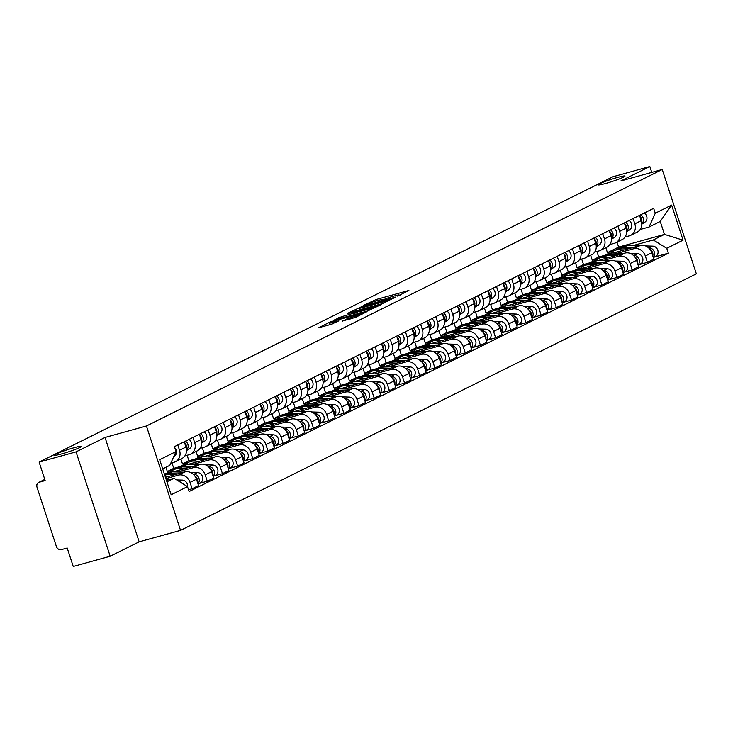 <?xml version="1.0" encoding="UTF-8"?>
<svg xmlns="http://www.w3.org/2000/svg" width="733" height="733" viewBox="0 0 733 733"><rect width="100%" height="100%" fill="white"/><g stroke="black" fill="none" stroke-linecap="round" stroke-linejoin="round"><path stroke-width="1.1" d="M397.68 296.15L408.904 290.451L376.111 299.531L363.192 305.551L367.059 304.195A6.918 0.568 -18.1 0 1 375.937 301.061L378.677 300.301A6.918 0.568 -18.1 0 1 382.195 299.678A6.918 0.568 -18.1 0 1 381.444 300.209L384 299.504A6.918 0.568 -18.1 0 1 392.879 296.37L395.609 295.619A6.918 0.568 -18.1 0 1 399.137 294.987A6.918 0.568 -18.1 0 1 398.386 295.518L397.68 296.15M74.161 447.698A14.101 1.154 -18.1 0 0 54.526 455.175A14.101 1.154 -18.1 0 0 61.709 453.892A14.101 1.154 -18.1 0 0 81.336 446.415A14.101 1.154 -18.1 0 0 74.161 447.698M617.791 177.359A14.101 1.154 -18.1 0 0 598.165 184.835A14.101 1.154 -18.1 0 0 605.339 183.543A14.101 1.154 -18.1 0 0 624.974 176.067A14.101 1.154 -18.1 0 0 617.791 177.359M342.641 320.972L355.478 317.416L366.986 311.644L330.317 321.906L318.818 327.669L331.032 324.398L338.866 320.852L332.251 322.575A5.782 0.476 -18.1 0 1 329.309 323.106A5.782 0.476 -18.1 0 1 337.363 320.037L358.941 314.063A5.782 0.476 -18.1 0 1 361.891 313.532A5.782 0.476 -18.1 0 1 353.837 316.601L347.46 318.58L342.696 321.136M146.426 425.992L105.039 437.454L76.049 451.876L39.124 462.102L612.916 176.754L649.841 166.528L620.851 180.95L662.238 169.488L146.426 425.992L180.538 530.371L696.35 273.858L662.238 169.488M382.406 303.627L395.582 297.076L362.798 306.156L348.514 312.909L382.406 303.627M381.6 304.433L367.554 311.012L333.671 320.294L341.496 316.748L357.576 312.084L361.002 310.325L347.396 313.687L381.6 304.433M76.049 451.876L110.17 556.246L73.236 566.472L67.198 548L61.444 549.594A4.407 3.83 -116.4 0 1 56.368 546.442L37.062 487.372A4.407 3.83 -116.4 0 1 38.812 482.396L44.786 479.419M110.17 556.246L139.16 541.824L180.538 530.371M39.124 462.102L45.162 480.573L39.408 482.167A4.407 3.83 -116.4 0 0 38.812 482.396M651.756 172.383L649.841 166.528M633.092 218.562L634.824 223.84A10.134 8.814 63.6 0 1 630.801 235.275L637.215 232.086A10.134 8.814 -116.4 0 0 641.238 220.642L639.515 215.365M604.927 255.286L598.687 257.008L596.891 251.501M617.772 253.142L633.651 248.744A10.134 8.814 63.6 0 1 645.324 255.982L651.747 252.793A10.134 8.814 -116.4 0 0 640.074 245.555L613.118 253.013M651.747 252.793L653.827 259.152L647.404 262.35L639.084 264.65M630.801 235.275A10.134 8.814 63.6 0 1 629.418 235.806L625.029 237.016M645.324 255.982L647.404 262.35M590.651 255.24L592.273 260.206L598.522 258.474M617.919 226.103L619.642 231.381A10.134 8.814 63.6 0 1 615.619 242.825L622.042 239.627A10.134 8.814 -116.4 0 0 626.064 228.192L624.342 222.914M589.753 262.826L583.514 264.558L581.709 259.042M623.911 272.2L632.231 269.9L638.654 266.702L636.574 260.334A10.134 8.814 -116.4 0 0 624.901 253.096L597.936 260.563M615.619 242.825A10.134 8.814 63.6 0 1 614.245 243.347L609.847 244.565M602.59 260.691L618.478 256.293A10.134 8.814 63.6 0 1 630.151 263.532L632.231 269.9M575.469 262.79L577.091 267.747L583.349 266.015M602.746 233.653L604.468 238.931A10.134 8.814 63.6 0 1 600.446 250.365L606.869 247.177A10.134 8.814 -116.4 0 0 610.891 235.733L609.16 230.464M574.571 270.376L568.341 272.108L566.536 266.592M608.729 279.749L617.058 277.44L623.471 274.252L621.392 267.884A10.134 8.814 -116.4 0 0 609.719 260.646L582.762 268.113M600.446 250.365A10.134 8.814 63.6 0 1 599.072 250.897L594.674 252.115M587.417 268.232L603.296 263.834A10.134 8.814 63.6 0 1 614.978 271.073L617.058 277.44M560.296 270.34L561.918 275.296L568.167 273.565M587.564 241.203L589.286 246.48A10.134 8.814 63.6 0 1 585.264 257.915L591.687 254.727A10.134 8.814 -116.4 0 0 595.709 243.283L593.987 238.005M559.398 277.926L553.158 279.649L551.363 274.142M593.556 287.299L601.875 284.99L608.298 281.802L606.218 275.434A10.134 8.814 -116.4 0 0 594.545 268.196L567.589 275.654M585.264 257.915A10.134 8.814 63.6 0 1 583.889 258.447L579.491 259.656M572.244 275.782L588.123 271.384A10.134 8.814 63.6 0 1 599.796 278.622L601.875 284.99M545.123 277.88L546.745 282.846L552.994 281.115M572.391 248.744L574.113 254.021A10.134 8.814 63.6 0 1 570.091 265.465L576.514 262.267A10.134 8.814 -116.4 0 0 580.536 250.833L578.813 245.555M544.225 285.476L537.985 287.199L536.18 281.692M578.383 294.84L586.702 292.54L593.125 289.343L591.045 282.975A10.134 8.814 -116.4 0 0 579.363 275.736L552.407 283.204M570.091 265.465A10.134 8.814 63.6 0 1 568.716 265.987L564.318 267.206M557.062 283.332L572.949 278.934A10.134 8.814 63.6 0 1 584.622 286.172L586.702 292.54M529.941 285.43L531.562 290.396L537.82 288.665M557.208 256.293L558.94 261.571A10.134 8.814 63.6 0 1 554.918 273.015L561.331 269.817A10.134 8.814 -116.4 0 0 565.354 258.382L563.631 253.105M529.043 293.017L522.812 294.748L521.007 289.233M563.201 302.39L571.529 300.081L577.943 296.892L575.863 290.525A10.134 8.814 -116.4 0 0 564.19 283.286L537.234 290.754M554.918 273.015A10.134 8.814 63.6 0 1 553.543 273.537L549.145 274.756M541.889 290.882L557.767 286.484A10.134 8.814 63.6 0 1 569.44 293.722L571.529 300.081M514.768 292.98L516.389 297.937L522.638 296.205M542.035 263.843L543.758 269.121A10.134 8.814 63.6 0 1 539.735 280.556L546.158 277.367A10.134 8.814 -116.4 0 0 550.181 265.923L548.458 260.646M513.87 300.567L507.63 302.289L505.834 296.783M548.027 309.94L556.347 307.631L562.77 304.442L560.69 298.074A10.134 8.814 -116.4 0 0 549.017 290.836L522.061 298.294M539.735 280.556A10.134 8.814 63.6 0 1 538.361 281.087L533.963 282.306M526.706 298.423L542.594 294.025A10.134 8.814 63.6 0 1 554.267 301.263L556.347 307.631M499.585 300.521L501.207 305.487L507.465 303.755M526.862 271.393L528.585 276.662A10.134 8.814 63.6 0 1 524.562 288.106L530.985 284.917A10.134 8.814 -116.4 0 0 535.008 273.473L533.276 268.196M498.687 308.117L492.457 309.839L490.652 304.332M532.854 317.481L541.174 315.181L547.597 311.983L545.508 305.624A10.134 8.814 -116.4 0 0 533.835 298.377L506.879 305.844M524.562 288.106A10.134 8.814 63.6 0 1 523.188 288.628L518.79 289.847M511.533 305.973L527.412 301.575A10.134 8.814 63.6 0 1 539.094 308.813L541.174 315.181M484.412 308.071L486.034 313.037L492.283 311.305M511.68 278.934L513.412 284.212A10.134 8.814 63.6 0 1 509.38 295.656L515.803 292.458A10.134 8.814 -116.4 0 0 519.825 281.023L518.103 275.745M483.514 315.657L477.275 317.389L475.479 311.873M517.672 325.031L525.992 322.731L532.415 319.533L530.335 313.165A10.134 8.814 -116.4 0 0 518.662 305.927L491.706 313.394M509.38 295.656A10.134 8.814 63.6 0 1 508.006 296.178L503.617 297.396M496.36 313.522L512.239 309.124A10.134 8.814 63.6 0 1 523.912 316.363L525.992 322.731M469.239 315.621L470.861 320.578L477.11 318.846M496.507 286.484L498.229 291.761A10.134 8.814 63.6 0 1 494.207 303.196L500.63 300.008A10.134 8.814 -116.4 0 0 504.652 288.564L502.93 283.295M468.341 323.207L462.102 324.939L460.297 319.423M502.499 332.58L510.819 330.271L517.241 327.083L515.162 320.715A10.134 8.814 -116.4 0 0 503.479 313.477L476.523 320.944M494.207 303.196A10.134 8.814 63.6 0 1 492.833 303.728L488.435 304.946M481.178 321.063L497.066 316.665A10.134 8.814 63.6 0 1 508.739 323.904L510.819 330.271M454.057 323.171L455.679 328.127L461.937 326.396M481.334 294.034L483.056 299.311A10.134 8.814 63.6 0 1 479.034 310.746L485.448 307.558A10.134 8.814 -116.4 0 0 489.479 296.114L487.747 290.836M453.159 330.757L446.928 332.48L445.123 326.973M487.317 340.121L495.645 337.821L502.059 334.633L499.979 328.265A10.134 8.814 -116.4 0 0 488.306 321.027L461.35 328.485M479.034 310.746A10.134 8.814 63.6 0 1 477.659 311.278L473.261 312.487M466.005 328.613L481.883 324.215A10.134 8.814 63.6 0 1 493.566 331.453L495.645 337.821M438.884 330.711L440.506 335.677L446.754 333.946M466.151 301.575L467.874 306.852A10.134 8.814 63.6 0 1 463.852 318.296L470.274 315.098A10.134 8.814 -116.4 0 0 474.297 303.664L472.574 298.386M437.986 338.307L431.746 340.03L429.95 334.523M472.144 347.671L480.463 345.371L486.886 342.174L484.806 335.806A10.134 8.814 -116.4 0 0 473.133 328.567L446.177 336.035M463.852 318.296A10.134 8.814 63.6 0 1 462.477 318.818L458.079 320.037M450.822 336.163L466.71 331.765A10.134 8.814 63.6 0 1 478.383 339.003L480.463 345.371M423.701 338.261L425.323 343.218L431.581 341.496M450.978 309.124L452.701 314.402A10.134 8.814 63.6 0 1 448.678 325.846L455.101 322.648A10.134 8.814 -116.4 0 0 459.124 311.213L457.401 305.936M422.804 345.848L416.573 347.579L414.768 342.064M456.971 355.221L465.29 352.912L471.713 349.723L469.633 343.356A10.134 8.814 -116.4 0 0 457.951 336.117L430.995 343.585M448.678 325.846A10.134 8.814 63.6 0 1 447.304 326.368L442.906 327.587M435.649 343.713L451.537 339.315A10.134 8.814 63.6 0 1 463.21 346.553L465.29 352.912M408.528 345.811L410.15 350.768L416.408 349.036M435.796 316.674L437.528 321.952A10.134 8.814 63.6 0 1 433.505 333.387L439.919 330.198A10.134 8.814 -116.4 0 0 443.941 318.754L442.219 313.477M407.63 353.398L401.391 355.12L399.595 349.614M441.788 362.771L450.108 360.462L456.531 357.273L454.451 350.905A10.134 8.814 -116.4 0 0 442.778 343.667L415.822 351.125M433.505 333.387A10.134 8.814 63.6 0 1 432.122 333.918L427.733 335.137M420.476 351.254L436.355 346.856A10.134 8.814 63.6 0 1 448.028 354.094L450.108 360.462M393.355 353.352L394.977 358.318L401.226 356.586M420.623 324.224L422.345 329.493A10.134 8.814 63.6 0 1 418.323 340.937L424.746 337.739A10.134 8.814 -116.4 0 0 428.768 326.304L427.046 321.027M392.457 360.948L386.218 362.67L384.413 357.163M426.615 370.312L434.935 368.012L441.358 364.814L439.278 358.446A10.134 8.814 -116.4 0 0 427.605 351.208L400.639 358.675M418.323 340.937A10.134 8.814 63.6 0 1 416.949 341.459L412.551 342.678M405.294 358.804L421.182 354.406A10.134 8.814 63.6 0 1 432.855 361.644L434.935 368.012M378.173 360.902L379.795 365.868L386.053 364.136M405.45 331.765L407.172 337.043A10.134 8.814 63.6 0 1 403.15 348.487L409.573 345.289A10.134 8.814 -116.4 0 0 413.595 333.854L411.864 328.576M377.275 368.488L371.045 370.22L369.24 364.704M411.433 377.861L419.762 375.562L426.175 372.364L424.095 365.996A10.134 8.814 -116.4 0 0 412.422 358.758L385.466 366.225M403.15 348.487A10.134 8.814 63.6 0 1 401.776 349.009L397.378 350.227M390.121 366.353L406 361.955A10.134 8.814 63.6 0 1 417.682 369.194L419.762 375.562M363 368.452L364.622 373.409L370.871 371.677M390.268 339.315L391.99 344.592A10.134 8.814 63.6 0 1 387.968 356.027L394.391 352.839A10.134 8.814 -116.4 0 0 398.413 341.395L396.69 336.117M362.102 376.038L355.862 377.77L354.066 372.254M396.26 385.411L404.579 383.102L411.002 379.914L408.922 373.546A10.134 8.814 -116.4 0 0 397.249 366.308L370.293 373.775M387.968 356.027A10.134 8.814 63.6 0 1 386.593 356.559L382.195 357.777M374.948 373.894L390.826 369.496A10.134 8.814 63.6 0 1 402.499 376.735L404.579 383.102M347.818 375.992L349.449 380.958L355.697 379.227M375.094 346.865L376.817 352.142A10.134 8.814 63.6 0 1 372.795 363.577L379.218 360.389A10.134 8.814 -116.4 0 0 383.24 348.945L381.517 343.667M346.929 383.588L340.689 385.311L338.884 379.804M381.087 392.952L389.406 390.652L395.829 387.455L393.749 381.096A10.134 8.814 -116.4 0 0 382.067 373.857L355.111 381.316M372.795 363.577A10.134 8.814 63.6 0 1 371.42 364.109L367.022 365.318M359.766 381.444L375.653 377.046A10.134 8.814 63.6 0 1 387.326 384.284L389.406 390.652M332.645 383.542L334.266 388.508L340.524 386.777M359.912 354.406L361.644 359.683A10.134 8.814 63.6 0 1 357.622 371.127L364.035 367.929A10.134 8.814 -116.4 0 0 368.058 356.495L366.335 351.217M331.747 391.129L325.516 392.861L323.711 387.354M365.904 400.502L374.233 398.202L380.647 395.005L378.567 388.637A10.134 8.814 -116.4 0 0 366.894 381.398L339.938 388.866M357.622 371.127A10.134 8.814 63.6 0 1 356.247 371.649L351.849 372.868M344.592 388.994L360.471 384.596A10.134 8.814 63.6 0 1 372.144 391.834L374.233 398.202M317.471 391.092L319.093 396.049L325.342 394.317M344.739 361.955L346.462 367.233A10.134 8.814 63.6 0 1 342.439 378.677L348.862 375.479A10.134 8.814 -116.4 0 0 352.885 364.035L351.162 358.767M316.574 398.679L310.334 400.41L308.538 394.895M350.731 408.052L359.051 405.743L365.474 402.554L363.394 396.186A10.134 8.814 -116.4 0 0 351.721 388.948L324.765 396.416M342.439 378.677A10.134 8.814 63.6 0 1 341.065 379.199L336.667 380.418M329.41 396.535L345.298 392.137A10.134 8.814 63.6 0 1 356.971 399.384L359.051 405.743M302.289 398.642L303.911 403.599L310.169 401.867M329.566 369.505L331.289 374.783A10.134 8.814 63.6 0 1 327.266 386.218L333.689 383.029A10.134 8.814 -116.4 0 0 337.711 371.585L335.98 366.308M301.391 406.229L295.161 407.951L293.356 402.444M335.558 415.602L343.878 413.293L350.301 410.104L348.212 403.736A10.134 8.814 -116.4 0 0 336.539 396.498L309.583 403.956M327.266 386.218A10.134 8.814 63.6 0 1 325.892 386.749L321.494 387.968M314.237 404.085L330.116 399.687A10.134 8.814 63.6 0 1 341.798 406.925L343.878 413.293M287.116 406.183L288.738 411.149L294.987 409.417M314.384 377.055L316.106 382.324A10.134 8.814 63.6 0 1 312.084 393.768L318.507 390.57A10.134 8.814 -116.4 0 0 322.529 379.135L320.807 373.857M286.218 413.779L279.979 415.501L278.183 409.994M320.376 423.143L328.696 420.843L335.118 417.645L333.039 411.277A10.134 8.814 -116.4 0 0 321.366 404.039L294.409 411.506M312.084 393.768A10.134 8.814 63.6 0 1 310.71 394.29L306.321 395.508M299.064 411.634L314.943 407.236A10.134 8.814 63.6 0 1 326.616 414.475L328.696 420.843M271.943 413.733L273.565 418.699L279.814 416.967M299.211 384.596L300.933 389.874A10.134 8.814 63.6 0 1 296.911 401.317L303.334 398.12A10.134 8.814 -116.4 0 0 307.356 386.685L305.634 381.407M271.045 421.319L264.805 423.051L263 417.535M305.203 430.692L313.522 428.384L319.945 425.195L317.865 418.827A10.134 8.814 -116.4 0 0 306.183 411.589L279.227 419.056M296.911 401.317A10.134 8.814 63.6 0 1 295.536 401.84L291.138 403.058M283.882 419.184L299.77 414.786A10.134 8.814 63.6 0 1 311.443 422.025L313.522 428.384M256.761 421.283L258.382 426.24L264.64 424.508M284.038 392.146L285.76 397.423A10.134 8.814 63.6 0 1 281.738 408.858L288.151 405.67A10.134 8.814 -116.4 0 0 292.183 394.226L290.451 388.948M255.863 428.869L249.632 430.592L247.827 425.085M290.021 438.242L298.349 435.933L304.763 432.745L302.683 426.377A10.134 8.814 -116.4 0 0 291.01 419.139L264.054 426.606M281.738 408.858A10.134 8.814 63.6 0 1 280.363 409.39L275.965 410.608M268.709 426.725L284.587 422.327A10.134 8.814 63.6 0 1 296.26 429.565L298.349 435.933M241.588 428.823L243.209 433.789L249.458 432.058M268.855 399.696L270.578 404.973A10.134 8.814 63.6 0 1 266.555 416.408L272.978 413.22A10.134 8.814 -116.4 0 0 277.001 401.776L275.278 396.498M240.69 436.419L234.45 438.142L232.654 432.635M274.848 445.783L283.167 443.483L289.59 440.286L287.51 433.927A10.134 8.814 -116.4 0 0 275.837 426.688L248.881 434.147M266.555 416.408A10.134 8.814 63.6 0 1 265.181 416.93L260.783 418.149M253.526 434.275L269.414 429.877A10.134 8.814 63.6 0 1 281.087 437.115L283.167 443.483M226.405 436.373L228.027 441.339L234.285 439.608M253.682 407.236L255.405 412.514A10.134 8.814 63.6 0 1 251.382 423.958L257.805 420.76A10.134 8.814 -116.4 0 0 261.828 409.326L260.105 404.048M225.507 443.96L219.277 445.691L217.472 440.176M259.674 453.333L267.994 451.033L274.417 447.836L272.328 441.468A10.134 8.814 -116.4 0 0 260.655 434.229L233.699 441.697M251.382 423.958A10.134 8.814 63.6 0 1 250.008 424.48L245.61 425.699M238.353 441.825L254.241 437.427A10.134 8.814 63.6 0 1 265.914 444.665L267.994 451.033M211.232 443.923L212.854 448.88L219.112 447.148M238.5 414.786L240.232 420.064A10.134 8.814 63.6 0 1 236.209 431.499L242.623 428.31A10.134 8.814 -116.4 0 0 246.645 416.866L244.923 411.598M210.334 451.51L204.095 453.241L202.299 447.726M244.492 460.883L252.812 458.574L259.235 455.385L257.155 449.017A10.134 8.814 -116.4 0 0 245.482 441.779L218.526 449.247M236.209 431.499A10.134 8.814 63.6 0 1 234.826 432.03L230.437 433.249M223.18 449.366L239.059 444.968A10.134 8.814 63.6 0 1 250.732 452.206L252.812 458.574M196.059 451.473L197.681 456.43L203.93 454.698M223.327 422.336L225.049 427.614A10.134 8.814 63.6 0 1 221.027 439.049L227.45 435.86A10.134 8.814 -116.4 0 0 231.472 424.416L229.75 419.139M195.161 459.06L188.922 460.782L187.117 455.275M229.319 468.433L237.639 466.124L244.062 462.935L241.982 456.567A10.134 8.814 -116.4 0 0 230.309 449.329L203.343 456.787M221.027 439.049A10.134 8.814 63.6 0 1 219.653 439.58L215.255 440.79M207.998 456.916L223.886 452.518A10.134 8.814 63.6 0 1 235.559 459.756L237.639 466.124M180.877 459.014L182.499 463.98L188.757 462.248M208.154 429.877L209.876 435.155A10.134 8.814 63.6 0 1 205.854 446.599L212.277 443.401A10.134 8.814 -116.4 0 0 216.299 431.966L214.567 426.688M179.979 466.609L173.748 468.332L171.943 462.825M214.137 475.974L222.466 473.674L228.879 470.476L226.799 464.108A10.134 8.814 -116.4 0 0 215.126 456.87L188.17 464.337M205.854 446.599A10.134 8.814 63.6 0 1 204.48 447.121L200.082 448.339M192.825 464.465L208.703 460.067A10.134 8.814 63.6 0 1 220.386 467.306L222.466 473.674M165.933 467.269L167.326 471.53L173.574 469.798M192.971 437.427L194.694 442.705A10.134 8.814 63.6 0 1 190.672 454.148L197.095 450.951A10.134 8.814 -116.4 0 0 201.117 439.516L199.394 434.238M198.964 483.523L207.283 481.215L213.706 478.026L211.626 471.658A10.134 8.814 -116.4 0 0 199.953 464.42L172.997 471.887M190.672 454.148A10.134 8.814 63.6 0 1 189.297 454.671L184.899 455.889M177.652 472.015L193.53 467.617A10.134 8.814 63.6 0 1 205.203 474.856L207.283 481.215M177.798 444.977L179.521 450.254A10.134 8.814 63.6 0 1 175.499 461.689L181.921 458.501A10.134 8.814 -116.4 0 0 185.944 447.057L184.221 441.779M188.528 489.754L192.11 488.764L198.533 485.576L196.453 479.208A10.134 8.814 -116.4 0 0 184.771 471.97L165.456 477.311M175.499 461.689A10.134 8.814 63.6 0 1 174.124 462.221L170.816 463.137M165.887 478.612L178.357 475.158A10.134 8.814 63.6 0 1 190.03 482.396L192.11 488.764M167.326 471.53L173.748 468.332M182.499 463.98L188.922 460.782M197.681 456.43L204.095 453.241M212.854 448.88L219.277 445.691M228.027 441.339L234.45 438.142M243.209 433.789L249.632 430.592M258.382 426.24L264.805 423.051M273.565 418.699L279.979 415.501M288.738 411.149L295.161 407.951M303.911 403.599L310.334 400.41M319.093 396.049L325.516 392.861M334.266 388.508L340.689 385.311M349.449 380.958L355.862 377.77M364.622 373.409L371.045 370.22M379.795 365.868L386.218 362.67M394.977 358.318L401.391 355.12M410.15 350.768L416.573 347.579M425.323 343.218L431.746 340.03M440.506 335.677L446.928 332.48M455.679 328.127L462.102 324.939M470.861 320.578L477.275 317.389M486.034 313.037L492.457 309.839M501.207 305.487L507.63 302.289M516.389 297.937L522.812 294.748M531.562 290.396L537.985 287.199M546.745 282.846L553.158 279.649M561.918 275.296L568.341 272.108M577.091 267.747L583.514 264.558M592.273 260.206L598.687 257.008M632.945 245.592L653.286 239.966L664.474 234.404L660.241 221.458L649.053 227.019L640.202 229.475M605.825 247.69L607.446 252.656L613.704 250.924M607.446 252.656L618.634 247.094L664.474 234.404L683.083 240.177L666.737 248.304L653.286 239.966M618.634 247.094L617.012 242.128M649.053 227.019L655.275 213.23L671.611 205.103L683.083 240.177M166.932 481.819L174.051 478.283L187.501 486.62L189.105 491.531L668.34 253.206L666.737 248.304M187.501 486.62L171.156 494.748L159.693 459.683L176.039 451.555L169.818 465.336L162.708 468.882M655.275 213.23L653.671 208.328L174.436 446.644L176.039 451.555M105.039 437.454L139.16 541.824M174.051 478.283L166.464 480.381M654.267 257.109L668.34 253.206M671.611 205.103L660.241 221.458M400.392 295.087L399.274 295.399M383.451 299.77L382.333 300.081M359.857 309.638L358.804 310.16M392.851 298.276L360.132 307.64A6.918 0.568 -18.1 0 0 359.381 308.172A6.918 0.568 -18.1 0 0 362.908 307.548L382.58 302.097A6.918 0.568 -18.1 0 0 391.459 298.963L392.851 298.276L393.007 298.762M368.598 309.244A5.782 0.476 -18.1 0 0 376.652 306.174A5.782 0.476 -18.1 0 0 373.702 306.696L366.097 308.804L359.885 311.543L368.598 309.244L369.02 310.554M329.795 324.591L329.108 324.93M610.974 253.041A13.221 11.499 63.6 0 1 613.924 250.805L617.433 249.064A13.221 11.499 63.6 0 1 622.299 248.011L630.398 248.23M613.924 250.805A13.221 11.499 63.6 0 1 618.799 249.751L624.36 249.898M649.997 249.422A5.507 4.792 63.6 0 1 652.791 255.964M618.276 248.689A13.221 11.499 63.6 0 1 619.083 248.24A13.221 11.499 63.6 0 1 623.948 247.186L633.248 247.442M619.083 248.24L622.583 246.499A13.221 11.499 63.6 0 1 627.457 245.445L639.295 245.766M648.568 247.855L649.227 247.873A5.507 4.792 63.6 0 1 654.102 251.465A5.507 4.792 63.6 0 1 653.24 257.356M645.553 245.94L652.727 246.132A5.507 4.792 63.6 0 1 657.877 250.484A5.507 4.792 63.6 0 1 655.604 256.44L653.314 257.576M641.796 224.188L644.903 222.172A5.507 4.792 -116.4 0 0 644.28 212.991M641.787 223.629A5.507 4.792 -116.4 0 0 640.779 214.742M641.622 222.126A5.507 4.792 -116.4 0 0 639.735 216.024M595.792 260.582A13.221 11.499 63.6 0 1 598.751 258.355L602.251 256.614A13.221 11.499 63.6 0 1 607.116 255.56L615.225 255.78M598.751 258.355A13.221 11.499 63.6 0 1 603.616 257.301L609.178 257.448M634.824 256.971A5.507 4.792 63.6 0 1 637.609 263.514M603.103 256.238A13.221 11.499 63.6 0 1 603.91 255.79A13.221 11.499 63.6 0 1 608.775 254.736L618.075 254.983M603.91 255.79L607.41 254.049A13.221 11.499 63.6 0 1 612.275 252.995L624.113 253.316M633.394 255.405L634.054 255.423A5.507 4.792 63.6 0 1 638.929 259.015A5.507 4.792 63.6 0 1 638.067 264.897M630.371 253.481L637.554 253.682A5.507 4.792 63.6 0 1 642.694 258.025A5.507 4.792 63.6 0 1 640.431 263.99L638.141 265.126M580.618 268.131A13.221 11.499 63.6 0 1 583.578 265.905L587.078 264.164A13.221 11.499 63.6 0 1 591.943 263.101L600.043 263.321M583.578 265.905A13.221 11.499 63.6 0 1 588.443 264.842L594.005 264.998M619.642 264.521A5.507 4.792 63.6 0 1 622.436 271.063M587.921 263.788A13.221 11.499 63.6 0 1 588.727 263.339A13.221 11.499 63.6 0 1 593.602 262.286L602.902 262.533M588.727 263.339L592.237 261.599A13.221 11.499 63.6 0 1 597.102 260.536L608.94 260.866M618.212 262.955L618.872 262.973A5.507 4.792 63.6 0 1 623.746 266.555A5.507 4.792 63.6 0 1 622.885 272.447M615.198 261.03L622.372 261.223A5.507 4.792 63.6 0 1 627.521 265.575A5.507 4.792 63.6 0 1 625.249 271.531L622.958 272.676M626.623 231.738L629.72 229.722A5.507 4.792 -116.4 0 0 629.106 220.541M626.614 231.179A5.507 4.792 -116.4 0 0 625.606 222.282M626.44 229.667A5.507 4.792 -116.4 0 0 624.553 223.574M611.45 239.279L614.547 237.272A5.507 4.792 -116.4 0 0 613.933 228.091M611.432 238.729A5.507 4.792 -116.4 0 0 610.424 229.832M611.267 237.217A5.507 4.792 -116.4 0 0 609.38 231.124M565.445 275.681A13.221 11.499 63.6 0 1 568.396 273.446L571.896 271.705A13.221 11.499 63.6 0 1 576.77 270.651L584.87 270.871M568.396 273.446A13.221 11.499 63.6 0 1 573.261 272.392L578.832 272.548M604.468 272.071A5.507 4.792 63.6 0 1 607.254 278.613M572.748 271.338A13.221 11.499 63.6 0 1 573.554 270.889A13.221 11.499 63.6 0 1 578.419 269.826L587.719 270.083M573.554 270.889L577.054 269.139A13.221 11.499 63.6 0 1 581.92 268.086L593.757 268.406M603.039 270.495L603.699 270.514A5.507 4.792 63.6 0 1 608.573 274.105A5.507 4.792 63.6 0 1 607.712 279.997M600.025 268.58L607.199 268.773A5.507 4.792 63.6 0 1 612.339 273.125A5.507 4.792 63.6 0 1 610.076 279.081L607.785 280.217M550.263 283.222A13.221 11.499 63.6 0 1 553.223 280.996L556.723 279.255A13.221 11.499 63.6 0 1 561.588 278.201L569.697 278.421M553.223 280.996A13.221 11.499 63.6 0 1 558.088 279.942L563.65 280.088M589.286 279.612A5.507 4.792 63.6 0 1 592.081 286.154M557.566 278.879A13.221 11.499 63.6 0 1 558.381 278.43A13.221 11.499 63.6 0 1 563.246 277.376L572.546 277.633M558.381 278.43L561.881 276.689A13.221 11.499 63.6 0 1 566.746 275.635L578.584 275.956M587.866 278.045L588.517 278.064A5.507 4.792 63.6 0 1 593.4 281.655A5.507 4.792 63.6 0 1 592.53 287.538M584.842 276.13L592.026 276.323A5.507 4.792 63.6 0 1 597.166 280.675A5.507 4.792 63.6 0 1 594.903 286.63L592.603 287.767M535.09 290.772A13.221 11.499 63.6 0 1 538.04 288.545L541.55 286.805A13.221 11.499 63.6 0 1 546.415 285.742L554.514 285.962M538.04 288.545A13.221 11.499 63.6 0 1 542.915 287.492L548.476 287.638M574.113 287.162A5.507 4.792 63.6 0 1 576.908 293.704M542.393 286.429A13.221 11.499 63.6 0 1 543.199 285.98A13.221 11.499 63.6 0 1 548.064 284.926L557.364 285.174M543.199 285.98L546.699 284.239A13.221 11.499 63.6 0 1 551.573 283.185L563.411 283.506M572.684 285.595L573.343 285.613A5.507 4.792 63.6 0 1 578.218 289.196A5.507 4.792 63.6 0 1 577.357 295.087M569.669 283.671L576.844 283.873A5.507 4.792 63.6 0 1 581.993 288.216A5.507 4.792 63.6 0 1 579.721 294.171L577.43 295.317M596.268 246.829L599.365 244.822A5.507 4.792 -116.4 0 0 598.751 235.641M596.259 246.27A5.507 4.792 -116.4 0 0 595.251 237.382M596.085 244.767A5.507 4.792 -116.4 0 0 594.206 238.674M581.095 254.378L584.192 252.363A5.507 4.792 -116.4 0 0 583.578 243.182M581.086 253.82A5.507 4.792 -116.4 0 0 580.078 244.923M580.912 252.317A5.507 4.792 -116.4 0 0 579.024 246.215M565.913 261.928L569.019 259.913A5.507 4.792 -116.4 0 0 568.405 250.732M565.903 261.369A5.507 4.792 -116.4 0 0 564.896 252.473M565.739 259.858A5.507 4.792 -116.4 0 0 563.851 253.765M550.74 269.469L553.836 267.463A5.507 4.792 -116.4 0 0 553.223 258.282M550.73 268.91A5.507 4.792 -116.4 0 0 549.723 260.023M550.556 267.408A5.507 4.792 -116.4 0 0 548.669 261.315M535.566 277.019L538.663 275.003A5.507 4.792 -116.4 0 0 538.049 265.822M535.557 276.46A5.507 4.792 -116.4 0 0 534.54 267.563M535.383 274.957A5.507 4.792 -116.4 0 0 533.496 268.855M520.384 284.569L523.49 282.553A5.507 4.792 -116.4 0 0 522.867 273.372M520.375 284.01A5.507 4.792 -116.4 0 0 519.367 275.113M520.201 282.498A5.507 4.792 -116.4 0 0 518.323 276.405M505.211 292.11L508.308 290.103A5.507 4.792 -116.4 0 0 507.694 280.922M505.202 291.551A5.507 4.792 -116.4 0 0 504.194 282.663M505.028 290.048A5.507 4.792 -116.4 0 0 503.14 283.955M490.029 299.66L493.135 297.653A5.507 4.792 -116.4 0 0 492.521 288.472M490.02 299.101A5.507 4.792 -116.4 0 0 489.012 290.213M489.855 297.598A5.507 4.792 -116.4 0 0 487.967 291.505M474.856 307.209L477.953 305.194A5.507 4.792 -116.4 0 0 477.339 296.013M474.847 306.651A5.507 4.792 -116.4 0 0 473.839 297.754M474.672 305.148A5.507 4.792 -116.4 0 0 472.794 299.046M459.683 314.75L462.78 312.744A5.507 4.792 -116.4 0 0 462.166 303.563M459.673 314.2A5.507 4.792 -116.4 0 0 458.666 305.304M459.499 312.689A5.507 4.792 -116.4 0 0 457.612 306.596M444.5 322.3L447.606 320.294A5.507 4.792 -116.4 0 0 446.983 311.113M444.491 321.741A5.507 4.792 -116.4 0 0 443.483 312.854M444.317 320.239A5.507 4.792 -116.4 0 0 442.439 314.145M429.327 329.85L432.424 327.834A5.507 4.792 -116.4 0 0 431.81 318.653M429.318 329.291A5.507 4.792 -116.4 0 0 428.31 320.394M429.144 327.788A5.507 4.792 -116.4 0 0 427.257 321.686M414.154 337.4L417.251 335.384A5.507 4.792 -116.4 0 0 416.637 326.203M414.136 336.841A5.507 4.792 -116.4 0 0 413.128 327.944M413.971 335.329A5.507 4.792 -116.4 0 0 412.083 329.236M398.972 344.941L402.069 342.934A5.507 4.792 -116.4 0 0 401.455 333.753M398.963 344.382A5.507 4.792 -116.4 0 0 397.955 335.494M398.789 342.879A5.507 4.792 -116.4 0 0 396.91 336.786M383.799 352.491L386.896 350.475A5.507 4.792 -116.4 0 0 386.282 341.294M383.79 351.932A5.507 4.792 -116.4 0 0 382.782 343.044M383.616 350.429A5.507 4.792 -116.4 0 0 381.728 344.336M368.617 360.04L371.723 358.025A5.507 4.792 -116.4 0 0 371.1 348.844M368.607 359.482A5.507 4.792 -116.4 0 0 367.599 350.585M368.442 357.979A5.507 4.792 -116.4 0 0 366.555 351.877M353.443 367.581L356.54 365.575A5.507 4.792 -116.4 0 0 355.926 356.394M353.434 367.031A5.507 4.792 -116.4 0 0 352.426 358.135M353.26 365.52A5.507 4.792 -116.4 0 0 351.373 359.427M338.27 375.131L341.367 373.124A5.507 4.792 -116.4 0 0 340.753 363.944M338.252 374.572A5.507 4.792 -116.4 0 0 337.244 365.685M338.087 373.07A5.507 4.792 -116.4 0 0 336.2 366.976M323.088 382.681L326.194 380.665A5.507 4.792 -116.4 0 0 325.571 371.484M323.079 382.122A5.507 4.792 -116.4 0 0 322.071 373.225M322.905 380.619A5.507 4.792 -116.4 0 0 321.027 374.517M519.908 298.322A13.221 11.499 63.6 0 1 522.867 296.095L526.367 294.345A13.221 11.499 63.6 0 1 531.242 293.292L539.341 293.512M522.867 296.095A13.221 11.499 63.6 0 1 527.733 295.033L533.294 295.188M558.94 294.712A5.507 4.792 63.6 0 1 561.725 301.254M527.219 293.979A13.221 11.499 63.6 0 1 528.026 293.53A13.221 11.499 63.6 0 1 532.891 292.467L542.191 292.724M528.026 293.53L531.526 291.789A13.221 11.499 63.6 0 1 536.391 290.726L548.229 291.047M557.511 293.136L558.17 293.154A5.507 4.792 63.6 0 1 563.045 296.746A5.507 4.792 63.6 0 1 562.184 302.637M554.496 291.221L561.67 291.413A5.507 4.792 63.6 0 1 566.811 295.766A5.507 4.792 63.6 0 1 564.547 301.721L562.257 302.866M504.735 305.872A13.221 11.499 63.6 0 1 507.694 303.636L511.194 301.895A13.221 11.499 63.6 0 1 516.059 300.842L524.159 301.061M507.694 303.636A13.221 11.499 63.6 0 1 512.559 302.582L518.121 302.729M543.758 302.253A5.507 4.792 63.6 0 1 546.552 308.795M512.037 301.52A13.221 11.499 63.6 0 1 512.843 301.071A13.221 11.499 63.6 0 1 517.718 300.017L527.018 300.273M512.843 301.071L516.353 299.33A13.221 11.499 63.6 0 1 521.218 298.276L533.056 298.597M542.338 300.686L542.988 300.704A5.507 4.792 63.6 0 1 547.872 304.296A5.507 4.792 63.6 0 1 547.001 310.187M539.314 298.771L546.488 298.963A5.507 4.792 63.6 0 1 551.637 303.315A5.507 4.792 63.6 0 1 549.374 309.271L547.075 310.407M489.562 313.412A13.221 11.499 63.6 0 1 492.512 311.186L496.021 309.445A13.221 11.499 63.6 0 1 500.886 308.391L508.986 308.611M492.512 311.186A13.221 11.499 63.6 0 1 497.386 310.132L502.948 310.279M528.585 309.802A5.507 4.792 63.6 0 1 531.37 316.344M496.864 309.069A13.221 11.499 63.6 0 1 497.67 308.62A13.221 11.499 63.6 0 1 502.536 307.567L511.836 307.814M497.67 308.62L501.17 306.88A13.221 11.499 63.6 0 1 506.045 305.826L517.883 306.147M527.155 308.236L527.815 308.254A5.507 4.792 63.6 0 1 532.689 311.846A5.507 4.792 63.6 0 1 531.828 317.728M524.141 306.312L531.315 306.513A5.507 4.792 63.6 0 1 536.455 310.856A5.507 4.792 63.6 0 1 534.192 316.812L531.901 317.957M474.379 320.962A13.221 11.499 63.6 0 1 477.339 318.736L480.839 316.995A13.221 11.499 63.6 0 1 485.704 315.932L493.813 316.152M477.339 318.736A13.221 11.499 63.6 0 1 482.204 317.673L487.766 317.829M513.412 317.352A5.507 4.792 63.6 0 1 516.197 323.894M481.682 316.619A13.221 11.499 63.6 0 1 482.497 316.17A13.221 11.499 63.6 0 1 487.363 315.108L496.662 315.364M482.497 316.17L485.997 314.43A13.221 11.499 63.6 0 1 490.863 313.367L502.701 313.697M511.982 315.786L512.633 315.804A5.507 4.792 63.6 0 1 517.516 319.386A5.507 4.792 63.6 0 1 516.646 325.278M508.959 313.861L516.142 314.054A5.507 4.792 63.6 0 1 521.282 318.406A5.507 4.792 63.6 0 1 519.019 324.362L516.728 325.507M459.206 328.512A13.221 11.499 63.6 0 1 462.156 326.277L465.666 324.536A13.221 11.499 63.6 0 1 470.531 323.482L478.631 323.702M462.156 326.277A13.221 11.499 63.6 0 1 467.031 325.223L472.593 325.379M498.229 324.902A5.507 4.792 63.6 0 1 501.024 331.444M466.509 324.169A13.221 11.499 63.6 0 1 467.315 323.711A13.221 11.499 63.6 0 1 472.189 322.657L481.489 322.914M467.315 323.711L470.815 321.97A13.221 11.499 63.6 0 1 475.69 320.917L487.527 321.237M496.8 323.326L497.46 323.345A5.507 4.792 63.6 0 1 502.334 326.936A5.507 4.792 63.6 0 1 501.473 332.828M493.785 321.411L500.96 321.604A5.507 4.792 63.6 0 1 506.109 325.956A5.507 4.792 63.6 0 1 503.837 331.912L501.546 333.048M444.024 336.053A13.221 11.499 63.6 0 1 446.983 333.827L450.483 332.086A13.221 11.499 63.6 0 1 455.358 331.032L463.458 331.252M446.983 333.827A13.221 11.499 63.6 0 1 451.849 332.773L457.419 332.919M483.056 332.443A5.507 4.792 63.6 0 1 485.842 338.985M451.336 331.71A13.221 11.499 63.6 0 1 452.142 331.261A13.221 11.499 63.6 0 1 457.007 330.207L466.307 330.464M452.142 331.261L455.642 329.52A13.221 11.499 63.6 0 1 460.507 328.466L472.345 328.787M481.627 330.876L482.287 330.895A5.507 4.792 63.6 0 1 487.161 334.486A5.507 4.792 63.6 0 1 486.3 340.369M478.612 328.961L485.787 329.154A5.507 4.792 63.6 0 1 490.927 333.497A5.507 4.792 63.6 0 1 488.664 339.461L486.373 340.598M428.851 343.603A13.221 11.499 63.6 0 1 431.81 341.376L435.31 339.636A13.221 11.499 63.6 0 1 440.176 338.573L448.275 338.793M431.81 341.376A13.221 11.499 63.6 0 1 436.676 340.314L442.237 340.469M467.874 339.993A5.507 4.792 63.6 0 1 470.668 346.535M436.153 339.26A13.221 11.499 63.6 0 1 436.96 338.811A13.221 11.499 63.6 0 1 441.834 337.757L451.134 338.005M436.96 338.811L440.469 337.07A13.221 11.499 63.6 0 1 445.334 336.016L457.172 336.337M466.454 338.426L467.104 338.444A5.507 4.792 63.6 0 1 471.988 342.027A5.507 4.792 63.6 0 1 471.117 347.918M463.43 336.502L470.613 336.704A5.507 4.792 63.6 0 1 475.754 341.047A5.507 4.792 63.6 0 1 473.491 347.002L471.191 348.148M413.678 351.153A13.221 11.499 63.6 0 1 416.628 348.917L420.137 347.176A13.221 11.499 63.6 0 1 425.003 346.123L433.102 346.343M416.628 348.917A13.221 11.499 63.6 0 1 421.502 347.863L427.064 348.019M452.701 347.543A5.507 4.792 63.6 0 1 455.495 354.085M420.98 346.81A13.221 11.499 63.6 0 1 421.787 346.361A13.221 11.499 63.6 0 1 426.652 345.298L435.952 345.555M421.787 346.361L425.287 344.62A13.221 11.499 63.6 0 1 430.161 343.557L441.999 343.878M451.271 345.967L451.931 345.985A5.507 4.792 63.6 0 1 456.806 349.577A5.507 4.792 63.6 0 1 455.944 355.468M448.257 344.052L455.431 344.244A5.507 4.792 63.6 0 1 460.571 348.596A5.507 4.792 63.6 0 1 458.308 354.552L456.018 355.688M398.495 358.694A13.221 11.499 63.6 0 1 401.455 356.467L404.955 354.726A13.221 11.499 63.6 0 1 409.82 353.673L417.929 353.892M401.455 356.467A13.221 11.499 63.6 0 1 406.32 355.413L411.882 355.56M437.528 355.084A5.507 4.792 63.6 0 1 440.313 361.626M405.807 354.351A13.221 11.499 63.6 0 1 406.613 353.902A13.221 11.499 63.6 0 1 411.479 352.848L420.779 353.104M406.613 353.902L410.114 352.161A13.221 11.499 63.6 0 1 414.979 351.107L426.817 351.428M436.098 353.517L436.758 353.535A5.507 4.792 63.6 0 1 441.632 357.127A5.507 4.792 63.6 0 1 440.771 363.018M433.075 351.602L440.258 351.794A5.507 4.792 63.6 0 1 445.398 356.146A5.507 4.792 63.6 0 1 443.135 362.102L440.845 363.238M383.322 366.243A13.221 11.499 63.6 0 1 386.282 364.017L389.782 362.276A13.221 11.499 63.6 0 1 394.647 361.213L402.747 361.442M386.282 364.017A13.221 11.499 63.6 0 1 391.147 362.963L396.709 363.11M422.345 362.633A5.507 4.792 63.6 0 1 425.14 369.175M390.625 361.9A13.221 11.499 63.6 0 1 391.431 361.451A13.221 11.499 63.6 0 1 396.306 360.398L405.606 360.645M391.431 361.451L394.94 359.711A13.221 11.499 63.6 0 1 399.806 358.657L411.644 358.978M420.916 361.067L421.576 361.085A5.507 4.792 63.6 0 1 426.45 364.677A5.507 4.792 63.6 0 1 425.589 370.559M417.902 359.143L425.076 359.344A5.507 4.792 63.6 0 1 430.225 363.687A5.507 4.792 63.6 0 1 427.953 369.643L425.662 370.788M368.149 373.793A13.221 11.499 63.6 0 1 371.1 371.567L374.6 369.826A13.221 11.499 63.6 0 1 379.474 368.763L387.574 368.983M371.1 371.567A13.221 11.499 63.6 0 1 375.965 370.504L381.536 370.66M407.172 370.183A5.507 4.792 63.6 0 1 409.958 376.725M375.452 369.45A13.221 11.499 63.6 0 1 376.258 369.001A13.221 11.499 63.6 0 1 381.123 367.939L390.423 368.195M376.258 369.001L379.758 367.26A13.221 11.499 63.6 0 1 384.623 366.198L396.461 366.518M405.743 368.617L406.403 368.626A5.507 4.792 63.6 0 1 411.277 372.217A5.507 4.792 63.6 0 1 410.416 378.109M402.729 366.692L409.903 366.885A5.507 4.792 63.6 0 1 415.043 371.237A5.507 4.792 63.6 0 1 412.78 377.193L410.489 378.338M352.967 381.343A13.221 11.499 63.6 0 1 355.926 379.108L359.427 377.367A13.221 11.499 63.6 0 1 364.292 376.313L372.391 376.533M355.926 379.108A13.221 11.499 63.6 0 1 360.792 378.054L366.353 378.21M391.99 377.724A5.507 4.792 63.6 0 1 394.785 384.266M360.269 377A13.221 11.499 63.6 0 1 361.085 376.542A13.221 11.499 63.6 0 1 365.95 375.488L375.25 375.745M361.085 376.542L364.585 374.801A13.221 11.499 63.6 0 1 369.45 373.748L381.288 374.068M390.57 376.157L391.22 376.176A5.507 4.792 63.6 0 1 396.104 379.767A5.507 4.792 63.6 0 1 395.234 385.659M387.546 374.242L394.73 374.435A5.507 4.792 63.6 0 1 399.87 378.787A5.507 4.792 63.6 0 1 397.607 384.743L395.307 385.879M337.794 388.884A13.221 11.499 63.6 0 1 340.744 386.658L344.253 384.917A13.221 11.499 63.6 0 1 349.119 383.863L357.218 384.083M340.744 386.658A13.221 11.499 63.6 0 1 345.619 385.604L351.18 385.75M376.817 385.274A5.507 4.792 63.6 0 1 379.612 391.816M345.096 384.541A13.221 11.499 63.6 0 1 345.903 384.092A13.221 11.499 63.6 0 1 350.768 383.038L360.068 383.286M345.903 384.092L349.403 382.351A13.221 11.499 63.6 0 1 354.277 381.297L366.115 381.618M375.388 383.707L376.047 383.726A5.507 4.792 63.6 0 1 380.922 387.317A5.507 4.792 63.6 0 1 380.06 393.2M372.373 381.783L379.547 381.985A5.507 4.792 63.6 0 1 384.697 386.328A5.507 4.792 63.6 0 1 382.424 392.292L380.134 393.429M322.612 396.434A13.221 11.499 63.6 0 1 325.571 394.207L329.071 392.467A13.221 11.499 63.6 0 1 333.946 391.404L342.045 391.624M325.571 394.207A13.221 11.499 63.6 0 1 330.436 393.145L335.998 393.3M361.644 392.824A5.507 4.792 63.6 0 1 364.429 399.366M329.923 392.091A13.221 11.499 63.6 0 1 330.73 391.642A13.221 11.499 63.6 0 1 335.595 390.588L344.895 390.836M330.73 391.642L334.23 389.901A13.221 11.499 63.6 0 1 339.095 388.838L350.933 389.168M360.215 391.257L360.874 391.275A5.507 4.792 63.6 0 1 365.749 394.858A5.507 4.792 63.6 0 1 364.887 400.749M357.2 389.333L364.374 389.535A5.507 4.792 63.6 0 1 369.514 393.878A5.507 4.792 63.6 0 1 367.251 399.833L364.961 400.978M307.439 403.984A13.221 11.499 63.6 0 1 310.398 401.748L313.898 400.007A13.221 11.499 63.6 0 1 318.763 398.954L326.863 399.173M310.398 401.748A13.221 11.499 63.6 0 1 315.263 400.694L320.825 400.85M346.462 400.374A5.507 4.792 63.6 0 1 349.256 406.916M314.741 399.641A13.221 11.499 63.6 0 1 315.547 399.192A13.221 11.499 63.6 0 1 320.422 398.129L329.722 398.386M315.547 399.192L319.057 397.442A13.221 11.499 63.6 0 1 323.922 396.388L335.76 396.709M345.041 398.798L345.692 398.816A5.507 4.792 63.6 0 1 350.576 402.408A5.507 4.792 63.6 0 1 349.705 408.299M342.018 396.883L349.192 397.075A5.507 4.792 63.6 0 1 354.341 401.427A5.507 4.792 63.6 0 1 352.078 407.383L349.778 408.519M292.265 411.525A13.221 11.499 63.6 0 1 295.216 409.298L298.725 407.557A13.221 11.499 63.6 0 1 303.59 406.503L311.69 406.723M295.216 409.298A13.221 11.499 63.6 0 1 300.09 408.244L305.652 408.391M331.289 407.914A5.507 4.792 63.6 0 1 334.074 414.457M299.568 407.181A13.221 11.499 63.6 0 1 300.374 406.733A13.221 11.499 63.6 0 1 305.24 405.679L314.539 405.935M300.374 406.733L303.874 404.992A13.221 11.499 63.6 0 1 308.749 403.938L320.587 404.259M329.859 406.348L330.519 406.366A5.507 4.792 63.6 0 1 335.393 409.958A5.507 4.792 63.6 0 1 334.532 415.849M326.845 404.433L334.019 404.625A5.507 4.792 63.6 0 1 339.159 408.977A5.507 4.792 63.6 0 1 336.896 414.933L334.605 416.069M277.083 419.074A13.221 11.499 63.6 0 1 280.043 416.848L283.543 415.107A13.221 11.499 63.6 0 1 288.408 414.044L296.517 414.273M280.043 416.848A13.221 11.499 63.6 0 1 284.908 415.794L290.47 415.941M316.115 415.464A5.507 4.792 63.6 0 1 318.901 422.006M284.386 414.731A13.221 11.499 63.6 0 1 285.201 414.282A13.221 11.499 63.6 0 1 290.066 413.229L299.366 413.476M285.201 414.282L288.701 412.542A13.221 11.499 63.6 0 1 293.566 411.488L305.404 411.809M314.686 413.898L315.337 413.916A5.507 4.792 63.6 0 1 320.22 417.498A5.507 4.792 63.6 0 1 319.35 423.39M311.662 411.973L318.846 412.175A5.507 4.792 63.6 0 1 323.986 416.518A5.507 4.792 63.6 0 1 321.723 422.474L319.432 423.619M261.91 426.624A13.221 11.499 63.6 0 1 264.86 424.398L268.37 422.648A13.221 11.499 63.6 0 1 273.235 421.594L281.335 421.814M264.86 424.398A13.221 11.499 63.6 0 1 269.735 423.335L275.296 423.491M300.933 423.014A5.507 4.792 63.6 0 1 303.728 429.556M269.213 422.281A13.221 11.499 63.6 0 1 270.019 421.832A13.221 11.499 63.6 0 1 274.893 420.769L284.184 421.026M270.019 421.832L273.519 420.091A13.221 11.499 63.6 0 1 278.393 419.029L290.231 419.349M299.504 421.438L300.163 421.457A5.507 4.792 63.6 0 1 305.038 425.048A5.507 4.792 63.6 0 1 304.177 430.94M296.489 419.523L303.664 419.716A5.507 4.792 63.6 0 1 308.813 424.068A5.507 4.792 63.6 0 1 306.541 430.024L304.25 431.169M246.728 434.174A13.221 11.499 63.6 0 1 249.687 431.939L253.187 430.198A13.221 11.499 63.6 0 1 258.062 429.144L266.161 429.364M249.687 431.939A13.221 11.499 63.6 0 1 254.553 430.885L260.123 431.031M285.76 430.555A5.507 4.792 63.6 0 1 288.545 437.097M254.039 429.822A13.221 11.499 63.6 0 1 254.846 429.373A13.221 11.499 63.6 0 1 259.711 428.319L269.011 428.576M254.846 429.373L258.346 427.632A13.221 11.499 63.6 0 1 263.211 426.579L275.049 426.899M284.331 428.988L284.99 429.007A5.507 4.792 63.6 0 1 289.865 432.598A5.507 4.792 63.6 0 1 289.004 438.49M281.316 427.073L288.49 427.266A5.507 4.792 63.6 0 1 293.631 431.618A5.507 4.792 63.6 0 1 291.368 437.574L289.077 438.71M231.555 441.715A13.221 11.499 63.6 0 1 234.514 439.488L238.014 437.748A13.221 11.499 63.6 0 1 242.88 436.694L250.979 436.914M234.514 439.488A13.221 11.499 63.6 0 1 239.379 438.435L244.941 438.581M270.578 438.105A5.507 4.792 63.6 0 1 273.372 444.647M238.857 437.372A13.221 11.499 63.6 0 1 239.664 436.923A13.221 11.499 63.6 0 1 244.538 435.869L253.838 436.117M239.664 436.923L243.173 435.182A13.221 11.499 63.6 0 1 248.038 434.128L259.876 434.449M269.158 436.538L269.808 436.556A5.507 4.792 63.6 0 1 274.692 440.148A5.507 4.792 63.6 0 1 273.821 446.031M266.134 434.614L273.317 434.816A5.507 4.792 63.6 0 1 278.458 439.159A5.507 4.792 63.6 0 1 276.194 445.114L273.895 446.26M307.915 390.231L311.012 388.215A5.507 4.792 -116.4 0 0 310.398 379.034M307.906 389.672A5.507 4.792 -116.4 0 0 306.898 380.775M307.732 388.16A5.507 4.792 -116.4 0 0 305.844 382.067M292.733 397.772L295.839 395.765A5.507 4.792 -116.4 0 0 295.225 386.584M292.724 397.213A5.507 4.792 -116.4 0 0 291.716 388.325M292.559 395.71A5.507 4.792 -116.4 0 0 290.671 389.617M277.56 405.322L280.657 403.306A5.507 4.792 -116.4 0 0 280.043 394.125M277.55 404.763A5.507 4.792 -116.4 0 0 276.543 395.875M277.376 403.26A5.507 4.792 -116.4 0 0 275.498 397.158M262.387 412.871L265.483 410.856A5.507 4.792 -116.4 0 0 264.87 401.675M262.377 412.312A5.507 4.792 -116.4 0 0 261.369 403.416M262.203 410.801A5.507 4.792 -116.4 0 0 260.316 404.708M216.382 449.265A13.221 11.499 63.6 0 1 219.332 447.038L222.841 445.298A13.221 11.499 63.6 0 1 227.706 444.235L235.806 444.455M219.332 447.038A13.221 11.499 63.6 0 1 224.206 445.976L229.768 446.131M255.405 445.655A5.507 4.792 63.6 0 1 258.19 452.197M223.684 444.922A13.221 11.499 63.6 0 1 224.49 444.473A13.221 11.499 63.6 0 1 229.356 443.419L238.656 443.667M224.49 444.473L227.99 442.732A13.221 11.499 63.6 0 1 232.865 441.669L244.703 441.999M253.975 444.088L254.635 444.106A5.507 4.792 63.6 0 1 259.509 447.689A5.507 4.792 63.6 0 1 258.648 453.58M250.961 442.164L258.135 442.356A5.507 4.792 63.6 0 1 263.275 446.709A5.507 4.792 63.6 0 1 261.012 452.664L258.722 453.809M247.204 420.412L250.31 418.406A5.507 4.792 -116.4 0 0 249.687 409.225M247.195 419.853A5.507 4.792 -116.4 0 0 246.187 410.966M247.021 418.351A5.507 4.792 -116.4 0 0 245.143 412.258M201.199 456.815A13.221 11.499 63.6 0 1 204.159 454.579L207.659 452.838A13.221 11.499 63.6 0 1 212.524 451.785L220.633 452.004M204.159 454.579A13.221 11.499 63.6 0 1 209.024 453.525L214.586 453.681M240.232 453.205A5.507 4.792 63.6 0 1 243.017 459.747M208.511 452.472A13.221 11.499 63.6 0 1 209.317 452.023A13.221 11.499 63.6 0 1 214.183 450.96L223.483 451.216M209.317 452.023L212.817 450.273A13.221 11.499 63.6 0 1 217.683 449.219L229.521 449.54M238.802 451.629L239.462 451.647A5.507 4.792 63.6 0 1 244.336 455.239A5.507 4.792 63.6 0 1 243.475 461.13M235.779 449.714L242.962 449.906A5.507 4.792 63.6 0 1 248.102 454.258A5.507 4.792 63.6 0 1 245.839 460.214L243.548 461.35M232.031 427.962L235.128 425.955A5.507 4.792 -116.4 0 0 234.514 416.775M232.022 427.403A5.507 4.792 -116.4 0 0 231.014 418.516M231.848 425.9A5.507 4.792 -116.4 0 0 229.96 419.807M186.026 464.356A13.221 11.499 63.6 0 1 188.986 462.129L192.486 460.388A13.221 11.499 63.6 0 1 197.351 459.334L205.451 459.554M188.986 462.129A13.221 11.499 63.6 0 1 193.851 461.075L199.413 461.222M225.049 460.745A5.507 4.792 63.6 0 1 227.844 467.288M193.329 460.012A13.221 11.499 63.6 0 1 194.135 459.564A13.221 11.499 63.6 0 1 199.01 458.51L208.309 458.766M194.135 459.564L197.644 457.823A13.221 11.499 63.6 0 1 202.51 456.769L214.348 457.09M223.62 459.179L224.28 459.197A5.507 4.792 63.6 0 1 229.154 462.789A5.507 4.792 63.6 0 1 228.293 468.671M220.606 457.264L227.78 457.456A5.507 4.792 63.6 0 1 232.929 461.808A5.507 4.792 63.6 0 1 230.657 467.764L228.366 468.9M216.858 435.512L219.955 433.496A5.507 4.792 -116.4 0 0 219.341 424.315M216.84 434.953A5.507 4.792 -116.4 0 0 215.832 426.056M216.675 433.45A5.507 4.792 -116.4 0 0 214.787 427.348M170.844 471.905A13.221 11.499 63.6 0 1 173.803 469.679L177.304 467.938A13.221 11.499 63.6 0 1 182.178 466.875L190.278 467.095M173.803 469.679A13.221 11.499 63.6 0 1 178.669 468.616L184.24 468.772M209.876 468.295A5.507 4.792 63.6 0 1 212.662 474.837M178.156 467.562A13.221 11.499 63.6 0 1 178.962 467.113A13.221 11.499 63.6 0 1 183.827 466.06L193.127 466.307M178.962 467.113L182.462 465.373A13.221 11.499 63.6 0 1 187.327 464.319L199.165 464.64M208.447 466.729L209.107 466.747A5.507 4.792 63.6 0 1 213.981 470.329A5.507 4.792 63.6 0 1 213.12 476.221M205.432 464.804L212.607 465.006A5.507 4.792 63.6 0 1 217.747 469.349A5.507 4.792 63.6 0 1 215.484 475.305L213.193 476.45M201.676 443.053L204.773 441.046A5.507 4.792 -116.4 0 0 204.159 431.865M201.667 442.503A5.507 4.792 -116.4 0 0 200.659 433.606M201.493 440.991A5.507 4.792 -116.4 0 0 199.614 434.898M164.586 474.636A13.221 11.499 63.6 0 1 166.996 474.425L175.095 474.645M165.099 476.212L169.057 476.322M194.694 475.845A5.507 4.792 63.6 0 1 197.489 482.387M164.485 474.343A13.221 11.499 63.6 0 1 168.654 473.6L177.954 473.857M164.476 474.315L167.289 472.922A13.221 11.499 63.6 0 1 172.154 471.86L183.992 472.18M193.274 474.269L193.924 474.288A5.507 4.792 63.6 0 1 198.808 477.879A5.507 4.792 63.6 0 1 197.937 483.771M190.25 472.354L197.434 472.547A5.507 4.792 63.6 0 1 202.574 476.899A5.507 4.792 63.6 0 1 200.311 482.855L198.011 484M186.503 450.603L189.6 448.596A5.507 4.792 -116.4 0 0 188.986 439.415M186.494 450.044A5.507 4.792 -116.4 0 0 185.486 441.156M186.319 448.541A5.507 4.792 -116.4 0 0 184.432 442.448M166.226 479.657L168.819 479.73M176.735 479.95L182.251 480.097A5.507 4.792 63.6 0 1 187.566 486.822M180.254 482.131A5.507 4.792 63.6 0 1 182.151 483.304M173.785 456.558L174.427 456.137A5.507 4.792 -116.4 0 0 174.821 447.826M205.203 474.856L211.626 471.658M220.386 467.306L226.799 464.108M235.559 459.756L241.982 456.567M250.732 452.206L257.155 449.017M265.914 444.665L272.328 441.468M281.087 437.115L287.51 433.927M296.26 429.565L302.683 426.377M311.443 422.025L317.865 418.827M326.616 414.475L333.039 411.277M341.798 406.925L348.212 403.736M356.971 399.384L363.394 396.186M372.144 391.834L378.567 388.637M387.326 384.284L393.749 381.096M402.499 376.735L408.922 373.546M417.682 369.194L424.095 365.996M432.855 361.644L439.278 358.446M448.028 354.094L454.451 350.905M463.21 346.553L469.633 343.356M478.383 339.003L484.806 335.806M493.566 331.453L499.979 328.265M508.739 323.904L515.162 320.715M523.912 316.363L530.335 313.165M539.094 308.813L545.508 305.624M554.267 301.263L560.69 298.074M569.44 293.722L575.863 290.525M584.622 286.172L591.045 282.975M599.796 278.622L606.218 275.434M614.978 271.073L621.392 267.884M630.151 263.532L636.574 260.334M190.03 482.396L196.453 479.208M178.357 475.158L184.771 471.97M193.53 467.617L199.953 464.42M194.694 442.705L201.117 439.516M208.703 460.067L215.126 456.87M209.876 435.155L216.299 431.966M223.886 452.518L230.309 449.329M225.049 427.614L231.472 424.416M239.059 444.968L245.482 441.779M240.232 420.064L246.645 416.866M254.241 437.427L260.655 434.229M255.405 412.514L261.828 409.326M269.414 429.877L275.837 426.688M270.578 404.973L277.001 401.776M284.587 422.327L291.01 419.139M285.76 397.423L292.183 394.226M299.77 414.786L306.183 411.589M300.933 389.874L307.356 386.685M314.943 407.236L321.366 404.039M316.106 382.324L322.529 379.135M330.116 399.687L336.539 396.498M331.289 374.783L337.711 371.585M345.298 392.137L351.721 388.948M346.462 367.233L352.885 364.035M360.471 384.596L366.894 381.398M361.644 359.683L368.058 356.495M375.653 377.046L382.067 373.857M376.817 352.142L383.24 348.945M390.826 369.496L397.249 366.308M391.99 344.592L398.413 341.395M406 361.955L412.422 358.758M407.172 337.043L413.595 333.854M421.182 354.406L427.605 351.208M422.345 329.493L428.768 326.304M436.355 346.856L442.778 343.667M437.528 321.952L443.941 318.754M451.537 339.315L457.951 336.117M452.701 314.402L459.124 311.213M466.71 331.765L473.133 328.567M467.874 306.852L474.297 303.664M481.883 324.215L488.306 321.027M483.056 299.311L489.479 296.114M497.066 316.665L503.479 313.477M498.229 291.761L504.652 288.564M512.239 309.124L518.662 305.927M513.412 284.212L519.825 281.023M527.412 301.575L533.835 298.377M528.585 276.662L535.008 273.473M542.594 294.025L549.017 290.836M543.758 269.121L550.181 265.923M557.767 286.484L564.19 283.286M558.94 261.571L565.354 258.382M572.949 278.934L579.363 275.736M574.113 254.021L580.536 250.833M588.123 271.384L594.545 268.196M589.286 246.48L595.709 243.283M603.296 263.834L609.719 260.646M604.468 238.931L610.891 235.733M618.478 256.293L624.901 253.096M619.642 231.381L626.064 228.192M633.651 248.744L640.074 245.555M634.824 223.84L641.238 220.642M179.521 450.254L185.944 447.057M44.805 479.483L39.408 482.167M373.729 301.712L373.335 300.512M376.56 300.887L376.111 299.531M360.178 307.613L360.022 307.136M363.348 308.905L362.908 307.548M383.02 303.444L382.58 302.097M391.624 299.449L391.459 298.963M339.104 318.892L338.719 317.728M341.945 318.104L341.496 316.748M355.239 314.42L354.799 313.064M358.08 313.632L357.576 312.084M360.929 310.975L360.773 310.49M361.433 312.707L360.993 311.351M347.845 319.744L347.46 318.58M350.686 318.956L350.237 317.6M354.259 317.902L353.837 316.601M332.672 323.876L332.251 322.575M330.482 322.401L330.317 321.906M622.299 248.011L618.799 249.751M627.457 245.445L623.948 247.186M652.727 246.132L649.227 247.873M641.796 223.721L644.903 222.172M607.116 255.56L603.616 257.301M612.275 252.995L608.775 254.736M637.554 253.682L634.054 255.423M591.943 263.101L588.443 264.842M597.102 260.536L593.602 262.286M622.372 261.223L618.872 262.973M626.614 231.271L629.72 229.722M611.441 238.811L614.547 237.272M576.77 270.651L573.261 272.392M581.92 268.086L578.419 269.826M607.199 268.773L603.699 270.514M561.588 278.201L558.088 279.942M566.746 275.635L563.246 277.376M592.026 276.323L588.517 278.064M546.415 285.742L542.915 287.492M551.573 283.185L548.064 284.926M576.844 283.873L573.343 285.613M596.259 246.361L599.365 244.822M581.086 253.911L584.192 252.363M565.913 261.461L569.019 259.913M550.73 269.002L553.836 267.463M535.557 276.552L538.663 275.003M520.384 284.102L523.49 282.553M505.202 291.642L508.308 290.103M490.029 299.192L493.135 297.653M474.847 306.742L477.953 305.194M459.673 314.292L462.78 312.744M444.5 321.833L447.606 320.294M429.318 329.383L432.424 327.834M414.145 336.933L417.251 335.384M398.963 344.473L402.069 342.934M383.79 352.023L386.896 350.475M368.617 359.573L371.723 358.025M353.434 367.123L356.54 365.575M338.261 374.664L341.367 373.124M323.088 382.214L326.194 380.665M531.242 293.292L527.733 295.033M536.391 290.726L532.891 292.467M561.67 291.413L558.17 293.154M516.059 300.842L512.559 302.582M521.218 298.276L517.718 300.017M546.488 298.963L542.988 300.704M500.886 308.391L497.386 310.132M506.045 305.826L502.536 307.567M531.315 306.513L527.815 308.254M485.704 315.932L482.204 317.673M490.863 313.367L487.363 315.108M516.142 314.054L512.633 315.804M470.531 323.482L467.031 325.223M475.69 320.917L472.189 322.657M500.96 321.604L497.46 323.345M455.358 331.032L451.849 332.773M460.507 328.466L457.007 330.207M485.787 329.154L482.287 330.895M440.176 338.573L436.676 340.314M445.334 336.016L441.834 337.757M470.613 336.704L467.104 338.444M425.003 346.123L421.502 347.863M430.161 343.557L426.652 345.298M455.431 344.244L451.931 345.985M409.82 353.673L406.32 355.413M414.979 351.107L411.479 352.848M440.258 351.794L436.758 353.535M394.647 361.213L391.147 362.963M399.806 358.657L396.306 360.398M425.076 359.344L421.576 361.085M379.474 368.763L375.965 370.504M384.623 366.198L381.123 367.939M409.903 366.885L406.403 368.626M364.292 376.313L360.792 378.054M369.45 373.748L365.95 375.488M394.73 374.435L391.22 376.176M349.119 383.863L345.619 385.604M354.277 381.297L350.768 383.038M379.547 381.985L376.047 383.726M333.946 391.404L330.436 393.145M339.095 388.838L335.595 390.588M364.374 389.535L360.874 391.275M318.763 398.954L315.263 400.694M323.922 396.388L320.422 398.129M349.192 397.075L345.692 398.816M303.59 406.503L300.09 408.244M308.749 403.938L305.24 405.679M334.019 404.625L330.519 406.366M288.408 414.044L284.908 415.794M293.566 411.488L290.066 413.229M318.846 412.175L315.337 413.916M273.235 421.594L269.735 423.335M278.393 419.029L274.893 420.769M303.664 419.716L300.163 421.457M258.062 429.144L254.553 430.885M263.211 426.579L259.711 428.319M288.49 427.266L284.99 429.007M242.88 436.694L239.379 438.435M248.038 434.128L244.538 435.869M273.317 434.816L269.808 436.556M307.906 389.764L311.012 388.215M292.733 397.304L295.839 395.765M277.55 404.854L280.657 403.306M262.377 412.404L265.483 410.856M227.706 444.235L224.206 445.976M232.865 441.669L229.356 443.419M258.135 442.356L254.635 444.106M247.204 419.945L250.31 418.406M212.524 451.785L209.024 453.525M217.683 449.219L214.183 450.96M242.962 449.906L239.462 451.647M232.022 427.495L235.128 425.955M197.351 459.334L193.851 461.075M202.51 456.769L199.01 458.51M227.78 457.456L224.28 459.197M216.849 435.045L219.955 433.496M182.178 466.875L178.669 468.616M187.327 464.319L183.827 466.06M212.607 465.006L209.107 466.747M201.667 442.595L204.773 441.046M166.996 474.425L164.861 475.488M172.154 471.86L168.654 473.6M197.434 472.547L193.924 474.288M186.494 450.135L189.6 448.596M182.251 480.097L179.328 481.554M173.84 456.43L174.427 456.137M399.338 295.591L399.137 294.987M382.397 300.283L382.195 299.678M393.181 298.67L393.016 298.157M359.93 309.848L359.381 308.172M361.177 310.856L361.002 310.325M376.854 306.788L376.652 306.174M360.37 313L359.885 311.543M362.084 314.136L361.891 313.532M329.841 324.728L329.309 323.106M36.65 484.687L36.852 485.31"/></g></svg>

